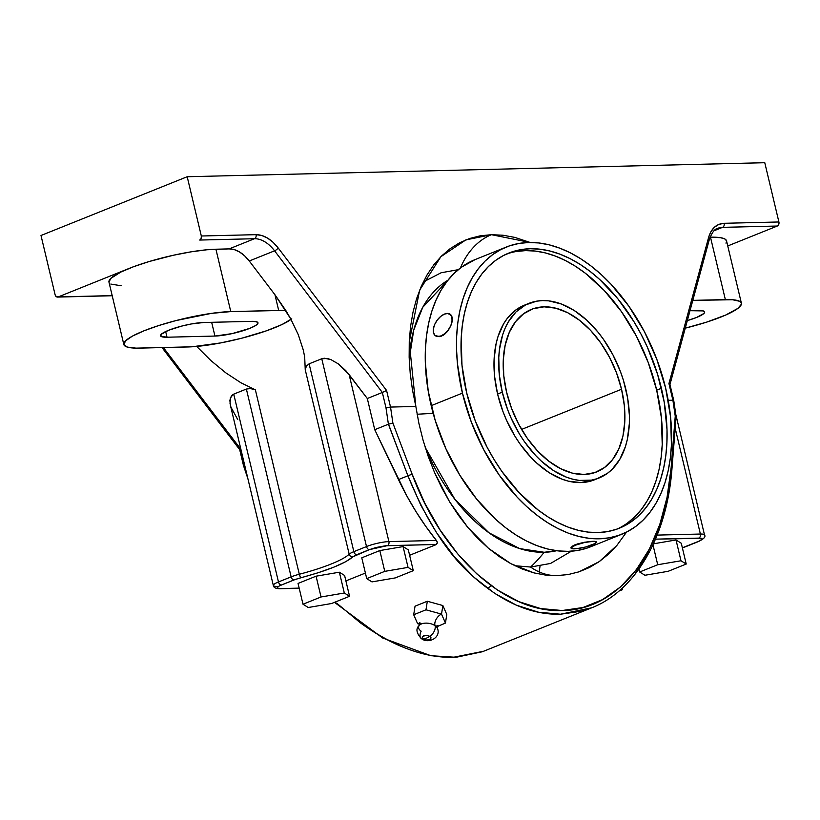<?xml version="1.0" encoding="UTF-8"?>
<svg xmlns="http://www.w3.org/2000/svg" width="820" height="820" viewBox="0 0 820 820"><rect width="100%" height="100%" fill="white"/><g stroke="black" fill="none" stroke-linecap="round" stroke-linejoin="round"><path stroke-width="1.23" d="M487.428 588.299L491.426 585.849M530.591 567.04L514.796 565.718L530.591 567.04A163.467 123.277 -91.4 0 0 544.193 552.27L556.647 550.722A146.483 92.578 68.1 0 1 544.193 552.27A163.467 123.277 88.6 0 1 530.591 567.04A71.688 54.069 -91.4 0 0 557.026 575.64A71.688 54.069 88.6 0 1 530.591 567.04L550.568 563.442L571.396 551.194L550.568 563.442L530.591 567.04M423.263 281.998L441.129 272.763L458.236 269.678L441.129 272.763L423.263 281.998M460.42 267.945A71.688 54.069 88.6 0 1 491.467 234.694L465.893 239.881L440.863 256.701L419.666 290.116L409.252 341.93L415.842 406.453L418.907 423.417L423.038 440.063L428.224 456.412L434.467 472.34L449.555 501.758L467.882 527.506L488.535 548.354L510.85 563.678L533.953 572.893L545.546 575.086L557.026 575.64L568.229 574.543L579.012 571.827L599.276 561.597L616.896 545.392L626.531 532.108L616.896 545.392L608.45 554.197L599.276 561.597L589.385 567.522L579.012 571.827L568.229 574.543L556.339 575.65M435.881 626.265L437.849 625.455L437.367 628.202C441.498 637.232 428.727 644.428 421.326 638.565A7.821 4.407 -55.7 0 0 423.602 638.964A7.821 4.407 124.3 0 1 421.244 638.503A7.821 4.407 -55.7 0 1 421.162 631.174A9.635 5.115 8.9 0 1 419.655 625.035A9.635 5.115 8.9 0 1 435.02 625.609A7.821 4.407 124.3 0 1 441.519 614.098L425.98 609.813L413.7 614.744L417.626 623.702A7.821 4.407 124.3 0 1 419.881 623.364A7.821 4.407 -55.7 0 0 417.626 623.702L419.799 624.368M429.659 636.525A7.821 4.407 -55.7 0 0 435.02 625.609A9.635 5.115 8.9 0 1 437.593 628.94A9.635 5.115 8.9 0 0 435.02 625.609A7.821 4.407 124.3 0 1 429.659 636.525C434.159 638.421 425.939 641.722 423.602 638.964A4.223 2.245 -171.1 0 0 429.506 639.702A4.223 2.245 -171.1 0 0 429.659 636.525L426.574 638.103L429.659 636.525A4.223 2.245 -171.1 0 0 423.755 635.787A4.223 2.245 -171.1 0 0 423.602 638.964L426.574 638.103L423.602 638.964C419.102 637.068 427.322 633.757 429.659 636.525M433.411 328.748L434.774 324.289L437.367 319.933L440.77 316.346L444.491 314.08A13.038 7.349 -55.7 0 0 433.411 328.748L433.923 326.555L433.411 328.748A13.038 7.349 -55.7 0 0 435.41 335.739A13.038 7.349 -55.7 0 0 445.168 333.309A13.038 7.349 -55.7 0 0 452.158 321.214L450.795 325.683L448.202 330.04L444.799 333.627L441.078 335.892L437.624 336.507L434.948 335.359L433.472 332.643L433.411 328.748M571.14 548.16L572.124 546.264L575.045 544.757L584.229 542.297L594.582 541.343L596.273 541.825L595.217 543.445L585.634 547.001L576.204 548.734L572.862 548.816L571.048 547.883L575.168 545.279A13.038 2.327 166.6 0 0 571.048 548.088A13.038 2.327 166.6 0 0 574.348 548.846L578.326 548.395M570.986 547.627L575.045 544.757L575.168 545.279L584.301 542.563L593.096 541.313L596.335 541.999M425.252 447.494A146.483 92.578 68.1 0 0 544.193 552.27L519.767 548.621L489.017 532.826L454.915 499.37L425.252 447.494M433.165 413.331L417.113 414.243L433.165 413.331M621.539 389.254L521.582 429.424L621.539 389.254L616.537 372.926L609.516 357.284L600.752 342.914L590.584 330.388L579.381 320.179L567.604 312.666L555.683 308.166L544.08 306.823L533.246 308.709L523.601 313.742L515.503 321.727L509.281 332.366L505.151 345.24L503.295 359.857L503.767 375.662L506.555 392.042A87.576 55.35 -111.9 0 1 531.391 309.396A87.576 55.35 -111.9 0 1 621.539 389.254A87.576 55.35 -111.9 0 1 596.704 471.9A87.576 55.35 -111.9 0 1 506.555 392.042L511.557 408.37L518.578 424.012L527.342 438.372L537.52 450.908L548.713 461.117L560.501 468.62L572.422 473.13L584.014 474.472L594.848 472.586L604.494 467.554L612.591 459.569L618.823 448.929L622.944 436.055L624.809 421.439L624.327 405.633L621.539 389.254M506.329 247.035A154.775 97.826 -111.9 0 1 665.655 388.178L670.596 417.134L671.436 445.065L670.299 458.308L668.146 470.905L664.989 482.724L660.858 493.66L655.795 503.603L649.85 512.459L643.075 520.146L635.541 526.573L627.32 531.698L618.485 535.47L609.137 537.838L599.348 538.801L589.211 538.33L578.838 536.434L568.332 533.133L557.774 528.47L547.278 522.463L536.946 515.196L526.87 506.729L517.154 497.145L499.175 475.005L483.677 449.616L471.274 421.972L462.439 393.118A154.775 97.826 -111.9 0 1 506.329 247.035L475.087 259.591A154.775 97.826 68.1 0 0 431.197 405.674A154.775 97.826 68.1 0 0 590.533 546.817L621.775 534.261A154.775 97.826 -111.9 0 1 462.439 393.118L431.197 405.674L462.439 393.118L457.509 364.162L456.566 349.996L456.668 336.231L457.796 322.988L459.958 310.39L463.115 298.572L467.246 287.635L472.31 277.693L478.255 268.837L485.02 261.149L492.553 254.712L500.774 249.587L509.609 245.826L518.968 243.448L528.756 242.494L538.883 242.966L549.256 244.862L559.773 248.163L570.33 252.826L580.816 258.823L591.159 266.09L601.224 274.556L610.941 284.14L628.93 306.29L644.418 331.669L656.82 359.324L665.655 388.178A154.775 97.826 -111.9 0 1 621.775 534.261M524.339 305.204L515.903 309.898L507.211 318.478L503.593 323.859L498.006 336.559L496.079 343.744L494.081 359.447L494.593 376.431L497.596 394.03A94.085 59.471 68.1 0 0 594.449 479.833L599.143 477.947A94.085 59.471 -111.9 0 1 502.281 392.144L497.596 394.03L502.967 411.568L506.483 420.106L515.001 436.312L519.921 443.815L530.858 457.273L536.762 463.095L549.164 472.668L561.966 479.146L568.352 481.155L580.816 482.59L592.46 480.571M528.961 303.349L524.277 305.235A94.085 59.471 68.1 0 0 497.596 394.03L502.281 392.144A94.085 59.471 -111.9 0 1 528.961 303.349A94.085 59.471 -111.9 0 1 625.814 389.151A94.085 59.471 -111.9 0 1 599.143 477.947M616.978 529.105A148.256 93.706 68.1 0 0 656.697 390.166L661.381 388.28A148.256 93.706 -111.9 0 1 619.346 528.213A148.256 93.706 -111.9 0 1 466.713 393.005A148.256 93.706 -111.9 0 1 508.759 253.083A148.256 93.706 -111.9 0 1 661.381 388.28L656.697 390.166A148.256 93.706 68.1 0 0 506.432 254.077M449.667 313.998L451.635 315.864L452.158 321.214A13.038 7.349 -55.7 0 0 450.149 314.234A13.038 7.349 -55.7 0 0 444.491 314.08L447.945 313.465L451.523 315.792L452.312 319.164L450.846 325.714L446.838 332.131L443.312 335.195L439.643 336.661L435.143 335.493M576.204 548.734L574.348 548.846A13.038 2.327 -13.4 0 0 592.276 544.87A13.038 2.327 166.6 0 0 596.406 542.061A13.038 2.327 166.6 0 0 593.096 541.313A13.038 2.327 166.6 0 0 575.168 545.279L577.044 544.039L584.229 542.297L591.23 541.405L596.232 541.672M516.18 251.535L525.558 250.612L535.255 251.074L545.197 252.878L555.263 256.045L565.38 260.514L575.425 266.264L585.326 273.224L604.278 290.516L621.509 311.723L636.351 336.036L648.23 362.522L656.697 390.166L661.422 417.903L662.222 444.655L661.135 457.345L659.075 469.409L656.051 480.735L652.095 491.211L647.246 500.733L641.547 509.21L635.059 516.569L627.843 522.74M466.713 393.005L475.18 420.65L487.059 447.136L494.142 459.63L501.901 471.459L519.132 492.666L538.084 509.958L547.986 516.918L558.041 522.658L568.147 527.137L578.223 530.294L588.155 532.108L597.862 532.559L607.23 531.647L616.199 529.371L624.655 525.764L632.527 520.854L639.743 514.693L646.232 507.334L651.931 498.847L656.779 489.325L660.736 478.849L663.759 467.523L665.83 455.459L666.906 442.769L667.008 429.577L664.231 402.21L657.599 374.381L647.38 347.188L641.035 334.16L633.952 321.665L617.839 298.787L599.666 279.446L590.01 271.338L580.119 264.378L570.064 258.628L559.947 254.159L549.882 251.002L539.939 249.188L530.243 248.737L520.864 249.649L511.905 251.924L503.439 255.532L495.567 260.442L488.351 266.603L481.863 273.962L476.164 282.449L471.315 291.971L467.359 302.447L464.335 313.773L462.275 325.837L461.188 338.527L461.988 365.279L466.713 393.005M419.655 625.035A9.635 5.115 8.9 0 1 435.02 625.609A7.821 4.407 -55.7 0 1 441.519 614.098L425.98 609.813L413.7 614.744L415.043 606.185L427.322 601.245L425.98 609.813L427.322 601.245L442.861 605.539L441.519 614.098L442.861 605.539L446.787 614.498L445.444 623.056L441.519 614.098L445.444 623.056L446.787 614.498L442.861 605.539L427.322 601.245L415.043 606.185L413.7 614.744L417.626 623.702L420.527 624.594M450.805 314.736L452.148 317.361L452.158 321.214L450.846 325.714L448.396 330.163L445.127 333.832L441.467 336.149L436.424 336.323M502.281 392.144L499.277 374.545L498.775 357.571L499.462 349.515L502.691 334.673L505.202 328.02L508.277 321.983L516.005 311.928L525.589 304.896L536.639 301.165L542.594 300.591L548.754 300.868L561.444 304.025L574.246 310.513L586.649 320.077L598.19 332.356L603.489 339.367L612.909 354.793L620.443 371.603L623.415 380.326L627.628 397.987L629.391 415.351L629.329 423.725L627.331 439.438L625.404 446.623L619.817 459.313L612.089 469.368L607.507 473.273L597.144 478.685L591.456 480.13L579.351 480.417L573.047 479.269L566.651 477.26L553.848 470.782L541.446 461.219L535.542 455.387L524.605 441.929L519.685 434.426L511.167 418.22L507.652 409.692L502.281 392.144M437.296 626.562L445.444 623.056L436.968 626.675M596.078 544.255L587.253 548.026L577.895 550.404L568.106 551.358L557.979 550.886L547.606 548.99L537.09 545.689L526.532 541.026L516.036 535.019L505.704 527.762L495.628 519.296L476.656 499.093L459.835 475.221L445.824 448.571L435.143 420.178L428.224 391.14L425.324 362.563L425.426 348.787L426.564 335.544L428.716 322.947L431.873 311.128L436.004 300.192L441.068 290.249L447.013 281.393L453.788 273.706L461.322 267.269L475.19 259.55M344.318 593.003L321.04 596.97L303 604.227L308.248 607.507L331.526 603.53L349.556 596.284L344.318 593.003L339.357 572.206L316.079 576.183L298.049 583.43L303 604.227L298.049 583.43L316.079 576.183L321.04 596.97L316.079 576.183L339.357 572.206L344.318 593.003L349.556 596.284L344.605 575.486L339.357 572.206L344.605 575.486L349.556 596.284L331.526 603.53L308.248 607.507L303 604.227L321.04 596.97L344.318 593.003M413.29 570.669L408.042 567.389L384.764 571.355L366.724 578.612L371.972 581.893L395.25 577.915L413.29 570.669L408.329 549.871L403.091 546.591L379.814 550.568L361.774 557.815L366.724 578.612L384.764 571.355L379.814 550.568L384.764 571.355L408.042 567.389L403.091 546.591L408.042 567.389L413.29 570.669L395.25 577.915L371.972 581.893L366.724 578.612L361.774 557.815L379.814 550.568L403.091 546.591L408.329 549.871L413.29 570.669M618.987 591.066L622.503 589.652L621.386 588.955L622.503 589.652L618.987 591.066M644.92 575.261L668.197 571.294L686.227 564.037L680.989 560.767L657.712 564.734L639.672 571.981L644.92 575.261L639.672 571.981L638.964 569.008L639.672 571.981L657.712 564.734L652.966 544.808L657.712 564.734L680.989 560.767L686.227 564.037L681.276 543.25L676.028 539.97L680.989 560.767L676.028 539.97L653.417 543.824L676.028 539.97L681.276 543.25L686.227 564.037L668.197 571.294L644.92 575.261M669.94 384.559L669.694 385.072L668.935 383.586L672.902 400.211L668.208 400.324L673.712 400.406L672.902 400.211L673.712 400.406L672.902 400.211L675.249 416.181L676.111 416.673L675.249 416.181L671.129 467.841C665.491 549.83 619.572 610.398 562.1 610.531C505.028 613.104 441.744 555.212 412.122 474.134L398.479 479.567L407.919 475.774L388.403 424.207L374.74 429.7L398.479 479.567A211.796 133.865 68.1 0 0 436.373 540.452L425.826 526.43L415.945 511.536L406.802 495.874L374.74 429.7L367.309 398.51L349.135 374.627L388.916 541.6L436.373 540.452L437.316 542.153L436.537 544.47L437.439 542.717L436.373 540.452L388.916 541.6L349.135 374.627L338.465 363.977L330.911 359.601L324.351 358.227L321.758 358.75L366.509 546.571L321.758 358.75L309.109 363.834L353.851 551.655L366.509 546.571A16.287 2.901 -13.4 0 1 388.916 541.6A3.26 2.46 88.6 0 1 387.317 545.659L436.537 544.47L409.621 555.284L436.537 544.47L385.472 545.771L376.042 547.504L369.389 549.636A3.26 2.06 -111.9 0 1 366.509 546.571L353.851 551.655A3.26 2.06 68.1 0 0 356.741 554.72L369.389 549.636A3.26 2.06 -111.9 0 1 366.509 546.571A16.287 2.901 -13.4 0 1 388.916 541.6A3.26 2.46 88.6 0 1 387.317 545.659L369.389 549.636L353 556.749A3.26 3.075 -134 0 1 349.176 554.197A16.287 2.901 -13.4 0 1 353.851 551.655A3.26 2.06 68.1 0 0 356.741 554.72L353 556.749C345.005 563.555 327.529 570.576 300.55 577.833L294.011 579.935A3.26 2.06 -111.9 0 1 291.131 576.87L278.472 581.954A3.26 2.06 68.1 0 0 281.362 585.019C276.176 587.294 275.909 588.483 280.542 588.576A3.26 2.46 88.6 0 1 279.845 588.719M682.363 547.801L685.315 546.745A3.26 2.06 68.1 0 0 685.786 546.653L698.435 541.559A3.26 2.06 -111.9 0 1 697.963 541.661L685.315 546.745A3.26 2.06 68.1 0 0 685.817 546.632M698.466 541.548A3.26 2.06 -111.9 0 1 697.963 541.661C703.14 539.386 703.416 538.197 698.784 538.104A3.26 2.46 -91.4 0 0 700.382 534.035A16.287 2.901 -13.4 0 1 704.513 534.989M622.165 588.237L622.503 589.652L622.165 588.237M447.925 280.225A146.483 92.578 68.1 0 0 409.221 359.303L413.7 330.204L422.741 307.305L447.925 280.225M682.271 547.832L699.624 540.923L702.084 539.058L701.346 538.309L655.487 539.15L698.784 538.104A3.26 2.46 -91.4 0 0 700.382 534.035L657.158 535.091L700.382 534.035L675.188 428.296L700.382 534.035A16.287 2.901 -13.4 0 1 704.513 534.968L675.772 414.346M273.316 585.459A16.287 2.901 -13.4 0 1 278.472 581.954A3.26 2.06 68.1 0 0 281.362 585.019L294.011 579.935A3.26 2.06 -111.9 0 1 291.131 576.87A16.287 2.901 -13.4 0 1 299.31 574.246L300.55 577.833L299.31 574.246A63.212 11.265 166.6 0 0 349.176 554.197A3.26 3.075 46 0 0 353 556.749L345.784 561.669L333.935 567.122L318.416 572.668L295.456 579.391L279.692 585.746L277.59 587.079L277.365 588.063L280.542 588.576A3.26 2.46 88.6 0 1 279.876 588.719C275.827 588.688 273.644 587.602 273.327 585.47A16.287 2.901 -13.4 0 1 278.472 581.954L233.731 394.133L231.742 395.445L229.866 400.211L230.358 405.101L273.327 585.47A16.287 2.901 -13.4 0 0 277.457 586.402M353.851 551.655L309.109 363.834L306.413 366.038L305.245 369.789L349.176 554.197A16.287 2.901 -13.4 0 1 353.851 551.655M299.167 588.124L280.542 588.576L299.167 588.124M345.896 580.898L365.402 573.057L345.896 580.898M374.74 429.7L388.403 424.207L386.005 407.888L382.335 392.472L367.309 398.51L374.74 429.7M391.929 423.294L392.882 423.038L390.535 407.068L387.081 407.591L386.005 407.888L388.403 424.207L391.929 423.294L388.495 424.176L407.919 475.774C426.718 521.786 448.653 555.529 473.734 577.024C502.732 602.587 531.647 614.99 560.49 614.221L591.63 607.825L581.636 611.177L560.49 614.221L538.586 612.222L516.467 605.211L494.675 593.383L473.734 577.024L454.147 556.534L436.383 532.426L420.855 505.294L407.919 475.774L412.122 474.134L392.882 423.038L391.929 423.294M708.398 240.28A3.26 1.937 -164.8 0 0 709.392 239.296A3.26 1.937 -164.8 0 0 708.582 237.513L668.935 383.586L672.902 400.211L675.249 416.181L671.129 467.841L671.97 468.681L671.129 467.841L667.06 497.33L659.751 524.615L649.378 549.031L636.166 570.002L620.443 586.997L602.567 599.615L582.979 607.518L562.151 610.521L540.595 608.553L518.824 601.644L497.391 589.99L476.789 573.867L457.529 553.684L440.063 529.945L424.811 503.213L412.122 474.134L392.882 423.038L390.535 407.068L386.568 390.443L278.185 247.968A3.26 1.004 142.7 0 1 274.577 250.817L249.27 260.986L274.956 294.749L278.687 310.431A63.212 11.265 -13.4 0 1 285.872 310.585L274.956 294.749L290.639 318.724L298.316 334.755L303.277 349.925L304.681 356.997L305.245 369.789L306.413 366.038L309.109 363.834L321.758 358.75L327.436 358.514L330.911 359.601L338.465 363.977L345.856 370.702L367.309 398.51L382.335 392.472L274.577 250.817A32.585 20.592 68.1 0 0 254.466 238.722A3.26 2.46 -91.4 0 0 256.065 234.663C263.886 234.745 271.266 239.173 278.185 247.968A3.26 1.004 142.7 0 1 274.577 250.817L382.335 392.472L386.568 390.443L382.335 392.472L386.005 407.888L390.535 407.068L415.842 406.453L418.907 423.417L423.038 440.063L428.224 456.412L434.467 472.34L441.58 487.459L449.555 501.758L458.39 515.206L467.882 527.506L477.927 538.555L488.535 548.354L499.585 556.78L510.85 563.678L522.309 569.059L533.953 572.893L545.546 575.086L557.026 575.64M237.677 419.43L230.953 407.191L230.03 403.491L230.44 397.495L233.731 394.133L246.379 389.049L233.731 394.133L278.472 581.954L291.131 576.87L246.379 389.049L291.131 576.87A16.287 2.901 -13.4 0 1 299.31 574.246L255.379 389.838L250.387 388.557L246.379 389.049L250.387 388.557L255.379 389.838L240.783 382.684L225.736 372.792L210.853 360.544L196.687 346.429A63.212 11.265 166.6 0 0 291.008 319.4M303.277 349.925L304.681 356.997L305.245 369.789L349.176 554.197A63.212 11.265 -13.4 0 1 299.31 574.246L255.379 389.838L240.783 382.684L225.736 372.792L210.853 360.544L196.687 346.429A63.212 11.265 -13.4 0 1 187.79 346.973L136.017 348.141L127.448 347.127L123.861 344.625L125.562 340.853L132.41 336.128L143.818 330.87L158.803 325.53L176.064 320.548L211.437 313.373L230.779 311.6L282.521 310.421L285.872 310.585L290.639 318.724L298.316 334.755L303.369 350.314M453.337 657.291L483.574 651.264L453.337 657.291C424.514 658.06 393.467 646.508 360.175 622.667C376.359 634.485 392.196 643.239 407.683 648.938C423.714 654.862 438.936 657.65 453.337 657.291M337.163 603.551L360.175 622.667L337.163 603.551M593.075 607.241L591.64 607.825C636.033 590.543 667.019 535.819 671.97 468.681L676.111 416.673M648.989 551.809L635.602 573.088M669.919 384.713L709.382 239.307C712.016 232.408 714.835 228.749 717.828 228.319A32.585 20.592 -111.9 0 1 722.553 227.355L714.087 230.758L722.553 227.355A32.585 20.592 68.1 0 0 717.766 228.339M741.393 303.205A63.212 11.265 -13.4 0 1 685.274 328.154L706.42 322.198L725.649 315.064L737.928 308.361L741.382 304.23L741.362 303.092L739.548 301.268L732.578 299.741L692.808 300.376L725.351 299.587A63.212 11.265 -13.4 0 1 741.393 303.205L726.53 240.824A63.212 11.265 166.6 0 0 710.489 237.205L725.351 299.587L710.489 237.205L720.575 237.697L724.685 238.886L726.499 240.711M291.756 318.816L281.906 324.587L266.346 330.839L241.715 338.219L220.662 342.924L192.044 346.788L139.871 348.131A63.212 11.265 -13.4 0 1 123.83 344.513A63.212 11.265 -13.4 0 1 161.858 324.566A63.212 11.265 -13.4 0 1 230.779 311.6L215.916 249.218A63.212 11.265 166.6 0 0 128.965 268.488A63.212 11.265 166.6 0 0 108.968 282.131L123.83 344.513M214.942 336.056L232.111 333.617L249.946 328.297L255.676 325.509L257.992 323.213L256.537 321.747L251.535 321.348L203.616 322.506L191.255 323.972L181.599 326.114L168.612 330.265L161.263 334.283L160.822 336.21L167.024 337.215L214.942 336.056L167.024 337.215L165.671 331.546L167.024 337.215A25.451 4.541 -13.4 0 1 160.566 335.759A25.451 4.541 -13.4 0 1 175.869 327.733A25.451 4.541 -13.4 0 1 203.616 322.506L251.535 321.348A25.451 4.541 -13.4 0 1 257.992 322.803A25.451 4.541 -13.4 0 1 242.689 330.829A25.451 4.541 -13.4 0 1 214.942 336.056L211.662 322.311L214.942 336.056M687.324 320.589L696.6 317.453L703.96 313.435L704.646 312.369L703.201 310.903L690.009 310.698L698.199 310.503A25.451 4.541 -13.4 0 1 704.657 311.959A25.451 4.541 -13.4 0 1 687.324 320.589M709.392 239.296A3.26 1.937 -164.8 0 0 708.582 237.513C711.258 228.493 716.444 223.757 724.152 223.296A3.26 2.46 88.6 0 1 722.553 227.355L777.298 226.033A3.26 2.46 -91.4 0 0 778.897 221.974L764.773 162.708L187.196 176.73L201.32 235.996L256.065 234.663L201.32 235.996A3.26 2.46 88.6 0 1 199.721 240.055L254.466 238.722A32.585 20.592 -111.9 0 1 274.577 250.817L249.27 260.986A32.585 20.592 68.1 0 0 229.159 248.89L215.916 249.218L230.779 311.6L278.687 310.431L274.956 294.749L249.27 260.986L244.616 255.819L239.522 251.965L234.284 249.608L229.159 248.89L254.466 238.722A3.26 2.46 -91.4 0 0 256.065 234.663L261.693 235.453L267.463 238.036L273.06 242.289L278.185 247.968L386.568 390.443L390.535 407.068L415.842 406.453L412.46 389.879L410.215 373.438L409.149 357.294L409.262 341.591L410.553 326.483L413.013 312.123L416.611 298.644L421.326 286.17L427.097 274.833L433.872 264.737L441.601 255.973L450.19 248.634L459.569 242.792L469.634 238.497L480.305 235.791L491.467 234.694L503.019 235.237L514.847 237.4L530.171 242.474L491.467 234.694A71.688 54.069 -91.4 0 0 460.768 267.125M108.998 282.244L110.7 278.472L120.888 272.035L133.619 266.695L149.517 261.426L173.256 255.276L190.988 251.853L206.947 249.762L229.159 248.89L254.466 238.722L199.721 240.055L201.156 238.476L201.32 235.996L187.196 176.73L41 235.494L187.196 176.73L764.773 162.708L778.897 221.974L778.467 224.977L777.298 226.033L727.75 245.949L777.298 226.033L722.553 227.355A3.26 2.46 88.6 0 0 724.152 223.296L778.897 221.974L724.152 223.296L718.955 224.352L714.476 227.181L710.96 231.65L708.582 237.513L668.935 383.586L669.673 384.026M163.385 347.567L240.885 449.319L244.749 465.545L244.493 464.766L243.489 465.545L244.329 465.832L243.489 465.545L244.493 464.766L240.824 449.35L163.385 347.567M540.031 566.149L539.17 571.94M726.52 241.849L725.956 243.109M121.155 285.77L110.813 284.068M128.965 268.488L58.199 296.932L112.176 295.62L58.199 296.932A3.26 2.46 88.6 0 1 57.543 297.076A3.26 2.46 88.6 0 1 55.114 294.759L56.334 296.686L58.199 296.932L128.965 268.488M240.065 449.626L240.824 449.35L240.065 449.626M239.717 449.698L240.373 449.206M244.329 465.832L243.489 465.545M335.288 602.024L335.892 602.577M41 235.494L55.114 294.759L41 235.494M421.008 623.784L419.696 622.616L419.307 625.383C415.617 628.581 416.293 632.968 421.326 638.565M698.435 541.559C703.919 538.904 705.948 536.71 704.513 534.968M682.373 547.862L685.786 546.653M279.876 588.719L299.197 588.247M669.93 384.436L673.722 400.365L676.111 416.632M483.574 651.264L591.64 607.825M162.042 347.598L239.707 449.688L243.499 465.606L247.876 478.654M482.283 651.767L456.043 657.291L430.869 655.713L382.632 637.98L334.488 602.341M112.289 295.743L57.543 297.076"/></g></svg>
